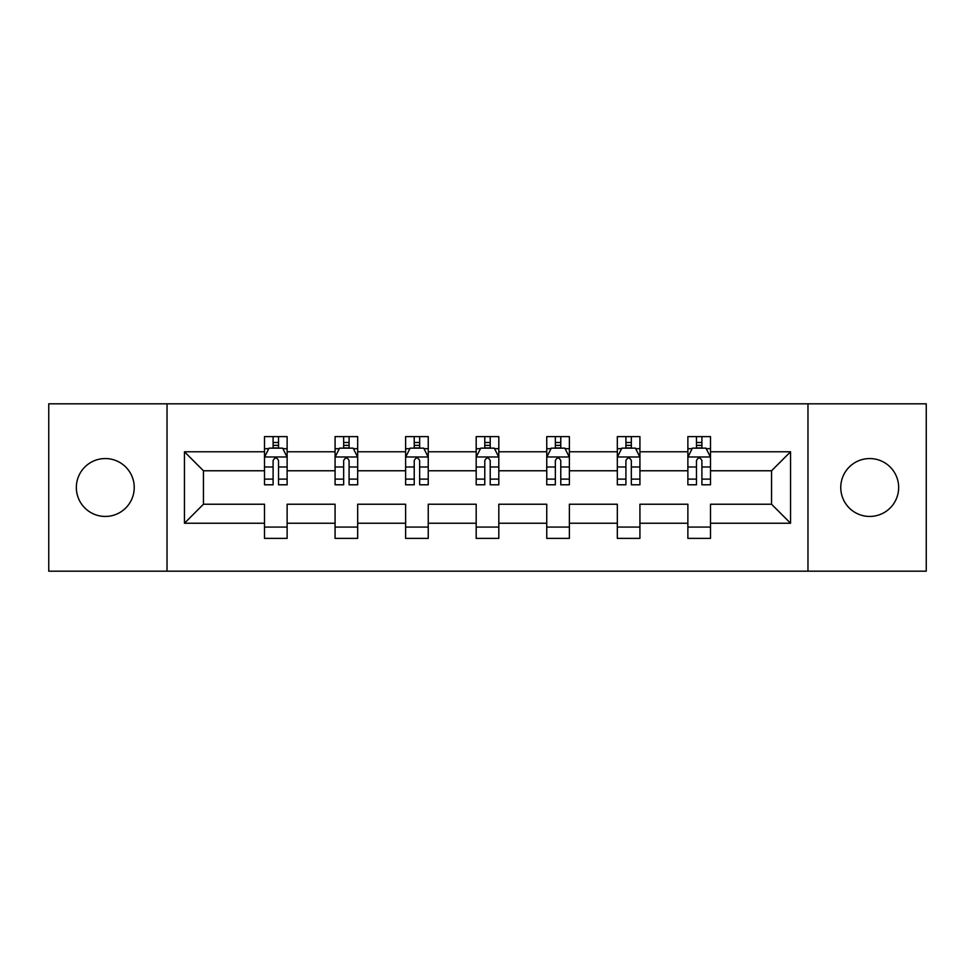 <?xml version="1.0" encoding="UTF-8"?>
<svg xmlns="http://www.w3.org/2000/svg" width="975" height="975" viewBox="0 0 975 975"><rect width="100%" height="100%" fill="white"/><g stroke="black" fill="none" stroke-linecap="round" stroke-linejoin="round"><path stroke-width="1.46" d="M869.712 458.555A28.945 28.945 0 0 0 840.767 487.5A28.945 28.945 0 0 0 869.712 516.445A28.945 28.945 0 0 0 898.658 487.5A28.945 28.945 0 0 0 869.712 458.555M105.288 458.555A28.945 28.945 0 0 0 76.343 487.5A28.945 28.945 0 0 0 105.288 516.445A28.945 28.945 0 0 0 134.233 487.5A28.945 28.945 0 0 0 105.288 458.555M807.97 571.179L926.25 571.179L926.25 403.821L807.97 403.821L807.97 571.179L167.03 571.179L167.03 403.821L48.75 403.821L48.75 571.179L167.03 571.179M710.495 523.234L710.495 504.233L771.554 504.233L790.554 523.234L710.495 523.234L710.495 538.383L687.875 538.383L687.875 523.234L639.929 523.234L639.929 538.383L617.321 538.383L617.321 523.234L569.376 523.234L569.376 538.383L546.756 538.383L546.756 523.234L498.81 523.234L498.81 538.383L476.19 538.383L476.19 523.234L428.244 523.234L428.244 538.383L405.624 538.383L405.624 523.234L357.679 523.234L357.679 538.383L335.071 538.383L335.071 523.234L287.125 523.234L287.125 538.383L264.505 538.383L264.505 523.234L184.446 523.234L184.446 451.766L264.505 451.766L264.505 436.617L287.125 436.617L287.125 451.766L335.071 451.766L335.071 436.617L357.679 436.617L357.679 451.766L405.624 451.766L405.624 436.617L428.244 436.617L428.244 451.766L476.19 451.766L476.19 436.617L498.81 436.617L498.81 451.766L546.756 451.766L546.756 436.617L569.376 436.617L569.376 451.766L617.321 451.766L617.321 436.617L639.929 436.617L639.929 451.766L687.875 451.766L687.875 436.617L710.495 436.617L710.495 451.766L790.554 451.766L790.554 523.234M807.97 403.821L167.03 403.821M687.875 451.766L687.875 470.767L639.929 470.767L639.929 451.766M639.929 523.234L639.929 504.233L687.875 504.233L687.875 523.234M617.321 451.766L617.321 470.767L569.376 470.767L569.376 451.766M569.376 523.234L569.376 504.233L617.321 504.233L617.321 523.234M546.756 451.766L546.756 470.767L498.81 470.767L498.81 451.766M498.81 523.234L498.81 504.233L546.756 504.233L546.756 523.234M476.19 451.766L476.19 470.767L428.244 470.767L428.244 451.766M428.244 523.234L428.244 504.233L476.19 504.233L476.19 523.234M405.624 451.766L405.624 470.767L357.679 470.767L357.679 451.766M357.679 523.234L357.679 504.233L405.624 504.233L405.624 523.234M335.071 451.766L335.071 470.767L287.125 470.767L287.125 451.766M287.125 523.234L287.125 504.233L335.071 504.233L335.071 523.234M264.505 451.766L264.505 470.767L203.446 470.767L203.446 504.233L264.505 504.233L264.505 523.234M184.446 451.766L203.446 470.767M771.554 504.233L771.554 470.767L710.495 470.767L710.495 451.766M696.467 447.927L701.902 447.927M625.913 447.927L631.337 447.927M555.348 447.927L560.771 447.927M484.782 447.927L490.218 447.927M414.229 447.927L419.652 447.927M343.663 447.927L349.087 447.927M273.098 447.927L278.533 447.927M264.505 527.073L287.125 527.073M335.071 527.073L357.679 527.073M405.624 527.073L428.244 527.073M476.19 527.073L498.81 527.073M546.756 527.073L569.376 527.073M617.321 527.073L639.929 527.073M687.875 527.073L710.495 527.073M203.446 504.233L184.446 523.234M790.554 451.766L771.554 470.767M278.533 442.492L273.098 442.492M268.759 448.695L264.505 448.695L264.505 436.617L273.098 436.617L273.098 448.147M264.505 479.115L264.505 484.782L273.098 484.782L273.098 479.115L264.505 479.115L264.505 470.767M287.125 470.767L287.125 484.782L278.533 484.782L278.533 460.59C276.717 457.104 274.913 457.104 273.098 460.59L273.098 479.115M282.872 448.695L287.125 448.695L287.125 436.617L278.533 436.617L278.533 448.147M287.125 457.19L282.604 448.147L269.027 448.147L264.505 457.19M349.087 442.492L343.663 442.492M339.324 448.695L335.071 448.695L335.071 436.617L343.663 436.617L343.663 448.147M335.071 479.115L335.071 484.782L343.663 484.782L343.663 479.115L335.071 479.115L335.071 470.767M357.679 470.767L357.679 484.782L349.087 484.782L349.087 460.59C347.283 457.104 345.479 457.104 343.663 460.59L343.663 479.115M353.438 448.695L357.679 448.695L357.679 436.617L349.087 436.617L349.087 448.147M357.679 457.19L353.157 448.147L339.592 448.147L335.071 457.19M419.652 442.492L414.229 442.492M409.878 448.695L405.624 448.695L405.624 436.617L414.229 436.617L414.229 448.147M405.624 479.115L405.624 484.782L414.229 484.782L414.229 479.115L405.624 479.115L405.624 470.767M428.244 470.767L428.244 484.782L419.652 484.782L419.652 460.59C417.848 457.104 416.033 457.104 414.229 460.59L414.229 479.115M423.991 448.695L428.244 448.695L428.244 436.617L419.652 436.617L419.652 448.147M428.244 457.19L423.723 448.147L410.158 448.147L405.624 457.19M490.218 442.492L484.782 442.492M480.443 448.695L476.19 448.695L476.19 436.617L484.782 436.617L484.782 448.147M476.19 479.115L476.19 484.782L484.782 484.782L484.782 479.115L476.19 479.115L476.19 470.767M498.81 470.767L498.81 484.782L490.218 484.782L490.218 460.59C488.402 457.104 486.598 457.104 484.782 460.59L484.782 479.115M494.557 448.695L498.81 448.695L498.81 436.617L490.218 436.617L490.218 448.147M498.81 457.19L494.288 448.147L480.712 448.147L476.19 457.19M560.771 442.492L555.348 442.492M551.009 448.695L546.756 448.695L546.756 436.617L555.348 436.617L555.348 448.147M546.756 479.115L546.756 484.782L555.348 484.782L555.348 479.115L546.756 479.115L546.756 470.767M569.376 470.767L569.376 484.782L560.771 484.782L560.771 460.59C558.967 457.104 557.164 457.104 555.348 460.59L555.348 479.115M565.122 448.695L569.376 448.695L569.376 436.617L560.771 436.617L560.771 448.147M569.376 457.19L564.842 448.147L551.277 448.147L546.756 457.19M631.337 442.492L625.913 442.492M621.562 448.695L617.321 448.695L617.321 436.617L625.913 436.617L625.913 448.147M617.321 479.115L617.321 484.782L625.913 484.782L625.913 479.115L617.321 479.115L617.321 470.767M639.929 470.767L639.929 484.782L631.337 484.782L631.337 460.59C629.533 457.104 627.717 457.104 625.913 460.59L625.913 479.115M635.676 448.695L639.929 448.695L639.929 436.617L631.337 436.617L631.337 448.147M639.929 457.19L635.408 448.147L621.843 448.147L617.321 457.19M701.902 442.492L696.467 442.492M692.128 448.695L687.875 448.695L687.875 436.617L696.467 436.617L696.467 448.147M687.875 479.115L687.875 484.782L696.467 484.782L696.467 479.115L687.875 479.115L687.875 470.767M710.495 470.767L710.495 484.782L701.902 484.782L701.902 460.59C700.087 457.104 698.283 457.104 696.467 460.59L696.467 479.115M706.241 448.695L710.495 448.695L710.495 436.617L701.902 436.617L701.902 448.147M710.495 457.19L705.973 448.147L692.396 448.147L687.875 457.19M287.003 456.97L264.615 456.97M287.125 479.115L278.533 479.115M273.098 466.988L264.505 466.988M287.125 466.988L278.533 466.988M278.533 445.368L273.098 445.368M357.569 456.97L335.181 456.97M357.679 479.115L349.087 479.115M343.663 466.988L335.071 466.988M357.679 466.988L349.087 466.988M349.087 445.368L343.663 445.368M428.135 456.97L405.746 456.97M428.244 479.115L419.652 479.115M414.229 466.988L405.624 466.988M428.244 466.988L419.652 466.988M419.652 445.368L414.229 445.368M498.7 456.97L476.3 456.97M498.81 479.115L490.218 479.115M484.782 466.988L476.19 466.988M498.81 466.988L490.218 466.988M490.218 445.368L484.782 445.368M569.254 456.97L546.865 456.97M569.376 479.115L560.771 479.115M555.348 466.988L546.756 466.988M569.376 466.988L560.771 466.988M560.771 445.368L555.348 445.368M639.819 456.97L617.431 456.97M639.929 479.115L631.337 479.115M625.913 466.988L617.321 466.988M639.929 466.988L631.337 466.988M631.337 445.368L625.913 445.368M710.385 456.97L687.997 456.97M710.495 479.115L701.902 479.115M696.467 466.988L687.875 466.988M710.495 466.988L701.902 466.988M701.902 445.368L696.467 445.368"/></g></svg>
